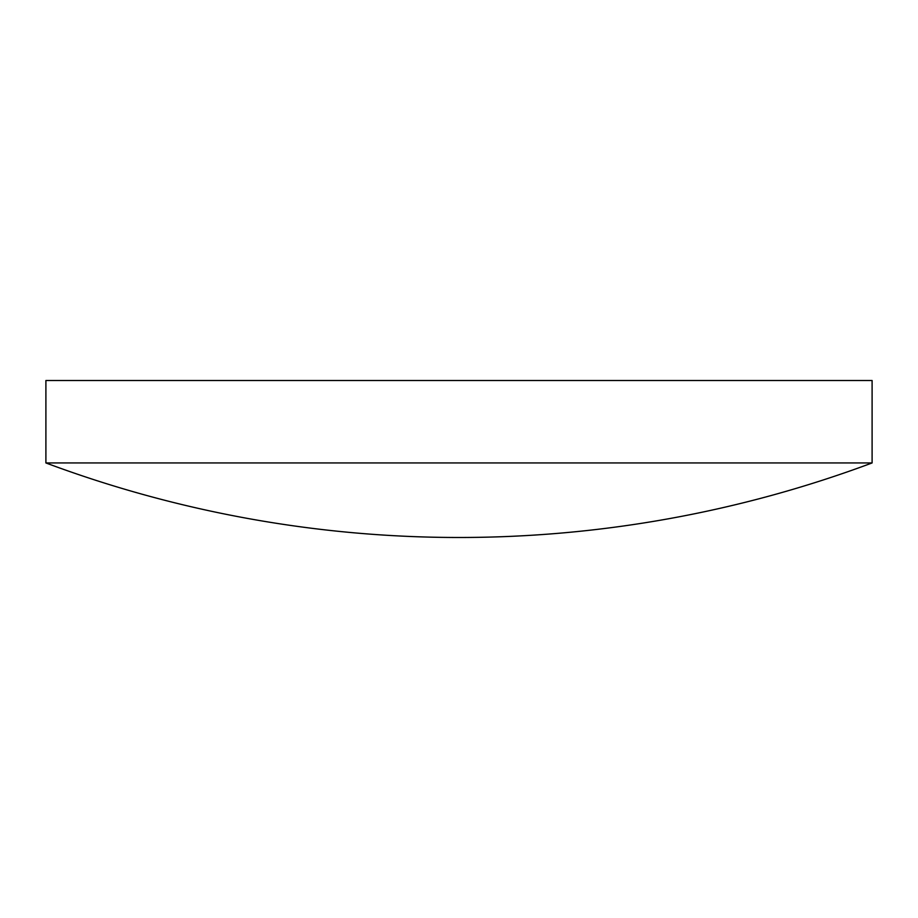 <?xml version="1.0" encoding="UTF-8"?>
<svg xmlns="http://www.w3.org/2000/svg" width="918" height="918" viewBox="0 0 918 918"><rect width="100%" height="100%" fill="white"/><g stroke="black" fill="none" stroke-linecap="round" stroke-linejoin="round"><path stroke-width="1.38" d="M872.1 462.947L872.1 380.511L45.9 380.511L45.9 462.947A1181.925 1181.925 0 0 0 872.1 462.947L45.9 462.947"/></g></svg>
